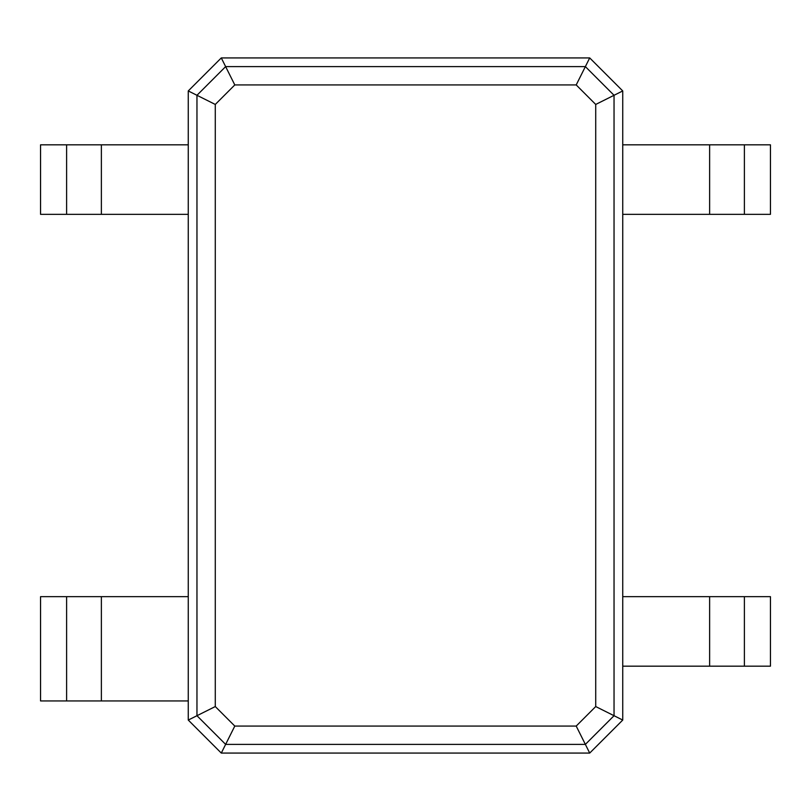 <?xml version="1.0" encoding="UTF-8"?>
<svg xmlns="http://www.w3.org/2000/svg" width="811" height="811" viewBox="0 0 811 811"><rect width="100%" height="100%" fill="white"/><g stroke="black" fill="none" stroke-linecap="round" stroke-linejoin="round"><path stroke-width="1.22" d="M221.291 57.926L589.709 57.926L622.736 90.944L622.736 720.056L589.709 753.074L221.291 753.074L188.264 720.056L188.264 90.944L221.291 57.926L225.63 66.614L585.37 66.614L614.039 95.292L614.039 715.707L585.37 744.386L225.63 744.386L196.961 715.707L196.961 95.292L225.63 66.614L234.795 84.932L576.205 84.932L595.72 104.447L595.72 706.553L576.205 726.068L234.795 726.068L215.28 706.553L215.28 104.447L234.795 84.932M589.709 57.926L576.205 84.932M622.736 90.944L595.72 104.447M188.264 90.944L215.28 104.447M744.386 144.824L744.386 214.337L770.45 214.337L770.45 144.824L622.736 144.824M622.736 596.663L770.45 596.663L770.45 666.176L622.736 666.176M622.736 720.056L595.72 706.553M744.386 214.337L622.736 214.337M589.709 753.074L576.205 726.068M221.291 753.074L234.795 726.068M188.264 720.056L215.28 706.553M66.614 700.937L66.614 596.663L40.55 596.663L40.55 700.937L188.264 700.937M188.264 214.337L40.55 214.337L40.55 144.824L188.264 144.824M66.614 596.663L188.264 596.663M709.625 144.824L709.625 214.337M709.625 596.663L709.625 666.176M101.375 700.937L101.375 596.663L101.375 700.937M101.375 214.337L101.375 144.824M744.386 596.663L744.386 666.176M66.614 214.337L66.614 144.824"/></g></svg>

